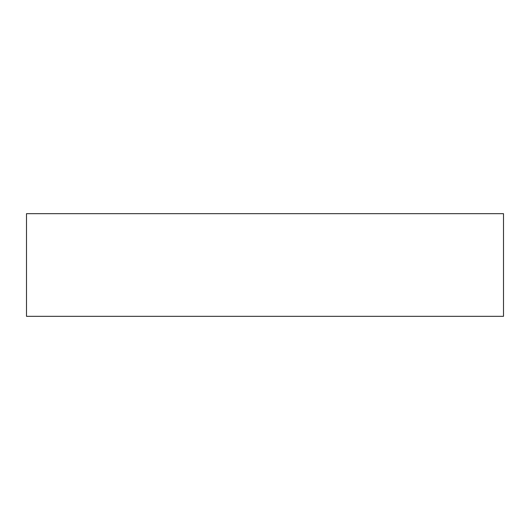 <?xml version="1.0" encoding="UTF-8"?>
<svg xmlns="http://www.w3.org/2000/svg" width="530" height="530" viewBox="0 0 530 530"><rect width="100%" height="100%" fill="white"/><g stroke="black" fill="none" stroke-linecap="round" stroke-linejoin="round"><path stroke-width="0.79" d="M503.5 213.663L26.5 213.663L26.5 316.337L503.5 316.337L503.5 213.663L503.5 316.337L26.5 316.337L26.5 213.663L503.5 213.663"/></g></svg>
